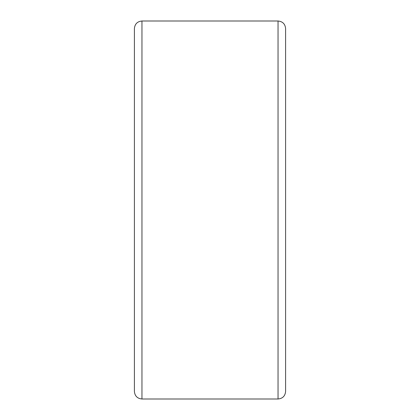 <?xml version="1.0" encoding="UTF-8"?>
<svg xmlns="http://www.w3.org/2000/svg" width="420" height="420" viewBox="0 0 420 420"><rect width="100%" height="100%" fill="white"/><g stroke="black" fill="none" stroke-linecap="round" stroke-linejoin="round"><path stroke-width="0.63" d="M141.96 399C137.366 398.554 134.846 396.034 134.4 391.44L134.4 28.56C134.846 23.966 137.366 21.446 141.96 21L141.96 399L278.04 399L278.04 21C282.634 21.446 285.154 23.966 285.6 28.56L285.6 391.44C285.154 396.034 282.634 398.554 278.04 399M285.6 39.9L285.6 210L285.6 39.9M141.96 21L278.04 21"/></g></svg>
